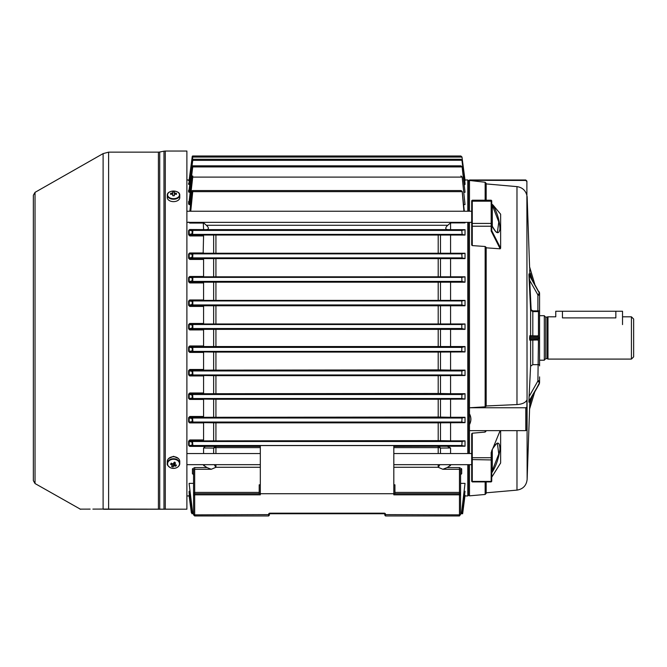<?xml version="1.0" encoding="UTF-8"?>
<svg xmlns="http://www.w3.org/2000/svg" width="667" height="667" viewBox="0 0 667 667"><rect width="100%" height="100%" fill="white"/><g stroke="black" fill="none" stroke-linecap="round" stroke-linejoin="round"><path stroke-width="1" d="M544.314 315.699L544.314 360.205L544.314 315.699L539.57 315.699M631.424 316.808L633.65 319.034L633.65 356.862L631.424 359.088L631.424 316.808L622.528 316.808M547.215 317.259L547.215 358.646L545.756 358.646L545.756 317.259L547.982 316.808L547.982 359.088L631.424 359.088M562.448 311.247L562.448 317.892C553.835 316.708 553.835 316.708 562.448 317.892L615.849 317.892C624.462 316.708 624.462 316.708 615.849 317.892L615.849 311.247L555.769 311.247L555.769 316.808L547.982 316.808M493.071 205.102L491.996 204.21L492.288 205.219L498.774 221.944L497.407 232.374C496.39 230.657 498.324 236.552 491.779 225.329L491.729 200.759L491.762 230.707L500.634 248.207L500.634 214.207L493.071 205.102C497.407 213.048 499.708 221.094 499.958 229.223C498.699 234.884 495.965 233.6 491.771 225.388L491.771 230.64M491.729 459.571L491.17 459.938L491.17 452.551L491.729 451.209L491.729 481.349L491.729 450.65L493.071 447.957C497.415 441.154 499.708 441.562 499.958 449.174C498.691 458.571 495.965 466.458 491.771 472.836L491.762 477.122L500.634 462.94L500.634 430.649M469.476 180.098C471.369 180.173 471.369 180.248 469.476 180.323L525.771 180.449L525.771 179.982L469.476 179.982L469.476 211.231M469.476 222.361L469.476 453.543M486.168 406.253L486.168 337.952L486.168 406.253L485.151 406.828L485.151 246.498L472.261 245.589L471.702 245.081L471.702 200.759L471.702 211.231L186.885 211.231M525.771 179.982L526.888 181.09L526.888 195.406C525.513 190.32 522.211 187.394 516.975 186.627L486.168 183.917L486.168 183.375L486.168 200.208L486.168 183.917M186.885 222.361L471.702 222.361L471.702 225.871L472.261 226.221L472.261 245.589M469.476 180.449L485.151 182.258L486.168 183.375M539.57 310.814L537.936 310.872L538.461 311.581L532.816 311.639L530.598 310.138L528.923 274.612L539.253 292.938L529.006 273.829L539.57 293.322L539.57 365.875M538.461 335.976L537.977 336.343L539.094 337.394L539.094 338.502L537.977 339.561L538.461 339.928L529.806 340.178L529.581 338.502L529.806 335.726L538.461 335.976L538.461 311.581M534.701 392.004L529.606 408.996L534.701 392.004L539.57 382.583A4.452 3.143 0 0 1 539.253 383.75A1.667 1.092 29.5 0 1 539.153 384.134L528.931 402.201L539.253 383.75L528.923 401.217L529.098 396.557L537.702 381.341A2.785 1.968 0 0 0 537.902 380.615L538.461 339.928M538.853 364.599L539.57 365.091M529.798 272.961L529.69 269.827M486.168 405.97L516.975 404.577L516.975 186.627M500.634 248.207L500.183 248.816L486.168 247.824L486.168 247.39L486.168 337.952L486.168 247.824M486.168 430.957L485.151 432.074L485.151 430.649M491.729 470.268L492.288 470.685L498.774 453.96L497.407 443.53C497.64 442.279 496.098 443.964 492.771 448.591L500.125 430.649M472.261 433.208L472.261 481.424A0.559 0.434 180 0 1 471.702 480.99L471.702 433.75L472.261 433.208L485.151 432.074M491.17 452.551L491.729 451.667M486.168 492.813L486.168 481.907L486.168 493.355L486.168 492.813L516.975 490.12L516.975 430.649M529.881 400.525L529.581 409.129L529.881 400.525M528.923 401.217L528.923 402.009M537.902 364.657L532.816 364.657L530.598 366.175L529.098 396.557M539.57 376.888L539.57 381.791A4.452 3.143 180 0 1 539.253 382.958A1.667 1.092 29.5 0 0 537.702 381.341M393.822 464.666L471.702 464.666L471.702 465.399M485.151 406.828L469.476 407.762L469.476 413.815C471.369 417.4 471.369 420.985 469.476 424.596L469.476 430.649L525.771 430.649L525.771 407.762L526.888 407.187L526.888 400.05C525.513 402.676 522.211 404.177 516.975 404.577M469.476 464.666L469.476 495.839L485.151 494.464L485.151 481.907M485.151 246.498L486.168 247.39M534.701 283.9L529.606 266.908L534.701 283.9M529.606 266.908L529.581 266.767A0.559 0.559 163.3 0 0 529.606 266.908L529.856 269.051M532.233 279.523L530.365 273.312L529.806 273.337M529.581 409.129L530.365 402.585L529.606 408.996A0.559 0.559 -163.3 0 0 529.581 409.129L527.13 479.423L526.888 194.531M537.977 339.561L530.365 339.62A0.559 0.559 -90 0 0 529.806 340.178M539.094 337.394L529.606 337.394L530.365 336.285L537.594 336.285L532.816 336.285L532.816 310.88L537.936 310.872M529.606 337.394L530.365 339.62M537.977 336.343L537.594 335.759M530.473 399.475L530.365 402.585L529.806 402.568M531.149 336.285A0.559 0.559 90 0 1 530.598 335.726L530.598 310.138L531.149 309.738L532.816 310.88M530.365 336.285A0.559 0.559 90 0 1 529.806 335.726M531.149 339.62A0.559 0.559 -90 0 0 530.598 340.178L530.598 366.175M537.594 339.62L537.594 340.145M528.923 274.612L529.706 280.415L529.148 280.824M500.183 248.816L491.17 231.032L491.729 230.549L491.729 226.847M491.729 230.549A0.559 0.425 -172.3 0 0 491.762 230.707L491.17 231.032L491.17 226.221L491.779 225.329M491.729 205.636L492.288 205.219L492.288 226.38M491.487 203.46L491.729 204.752L492.054 204.41M492.288 449.383L492.288 470.685L491.771 472.836A0.559 0.425 180 0 0 491.729 472.995M469.476 407.762L525.771 407.762M526.888 407.187L526.888 430.073L525.771 430.649M526.888 181.557L525.771 180.449M175.546 456.978L173.537 456.461L171.519 456.978M170.919 457.162L173.537 456.386L176.146 457.162M35.034 483.542L33.35 480.64L33.35 195.256L35.034 192.354L35.034 483.542L80.557 509.288M168.701 458.487L173.537 456.32L178.364 458.487M33.35 337.952L33.35 471.461M105.419 509.154L103.11 509.071C73.011 509.163 73.011 509.163 103.11 509.071L186.885 509.196L103.66 509.288C73.587 509.288 73.587 509.288 103.66 509.288L108.613 509.288L108.613 152.151L103.11 153.61L103.11 509.071L92.871 509.104M165.291 509.288L165.291 151.042L186.885 151.042L186.885 509.196M90.145 509.113L80.007 509.138M106.903 509.188L105.461 509.163M103.11 509.071A1.109 0.934 90 0 0 103.66 509.288M158.412 509.288L158.412 152.151L159.721 152.018L159.721 509.179A1.109 0.509 90 0 0 159.938 509.288M165.291 151.042L163.982 151.167L163.982 509.171A1.109 0.5 90 0 0 164.207 509.288M622.528 324.596L622.528 311.247L615.849 311.247M173.537 198.674A5.953 3.827 0 0 0 179.481 194.856A5.953 3.827 0 0 0 173.537 191.029A5.953 3.827 0 0 0 167.584 194.856A5.953 3.827 0 0 0 173.537 198.674M168.142 193.238A6.228 4.002 0 0 0 167.3 195.239L167.3 197.624A6.228 4.002 0 0 0 173.537 201.626A6.228 4.002 0 0 0 179.765 197.624L179.765 195.239A6.228 4.002 0 0 0 178.931 193.238M172.403 194.247L172.278 193.08A1.501 0.967 0 0 1 172.711 192.796L172.711 191.979A10.914 10.605 -0 0 1 174.354 191.979L174.354 192.796A1.501 0.967 0 0 1 174.787 193.08L174.662 194.247M172.278 193.08A11.097 8.496 180 0 0 170.627 193.322A10.914 3.127 -110.9 0 0 170.627 194.38A11.097 8.496 0 0 1 172.278 194.139A1.501 0.967 0 0 0 172.711 194.414L172.711 195.714A10.914 4.352 180 0 1 173.537 195.706A10.914 4.352 180 0 1 174.354 195.714L174.354 194.414A1.501 0.967 0 0 0 174.787 194.139A11.097 8.496 0 0 1 176.438 194.38A10.914 3.127 110.9 0 0 176.438 193.322A11.097 8.496 180 0 0 174.787 193.08M174.354 194.414L174.354 192.796M172.711 192.796L172.711 194.414M173.929 195.756L173.145 195.756M170.627 193.322L171.244 194.264M176.438 193.322L175.83 194.264M178.889 465.816A5.953 4.561 180 0 0 176.138 459.721A5.953 4.561 180 0 0 168.184 461.822A5.953 4.561 180 0 0 170.927 467.917A5.953 4.561 180 0 0 178.889 465.816M178.131 466.717A6.228 4.769 180 0 0 179.765 463.49L179.765 461.497A6.228 4.769 180 0 0 176.263 457.203A6.228 4.769 180 0 0 167.3 461.497L167.3 463.49A6.228 4.769 180 0 0 168.943 466.717M172.336 463.673L172.244 465.449A1.501 1.151 180 0 1 172.044 465.007A11.097 6.412 32.4 0 1 170.56 464.257A10.914 0.984 -53.9 0 1 170.91 463.698A10.914 0.984 -53.9 0 1 171.277 463.115A11.097 6.412 -147.6 0 0 172.761 463.873A1.501 1.151 180 0 1 173.345 463.723A11.097 3.118 110.4 0 0 174.062 462.381A10.914 1.918 23.4 0 0 175.546 462.931A11.097 3.118 -69.6 0 1 174.821 464.274A1.501 1.151 180 0 1 175.021 464.716A11.097 6.412 -147.6 0 0 176.505 465.066A10.914 6.478 90.9 0 1 176.163 465.658A10.914 6.478 90.9 0 1 175.788 466.2L174.004 463.298L174.304 465.849A11.097 6.412 32.4 0 0 175.788 466.2M172.244 465.449A11.097 3.118 110.4 0 1 171.519 466.383A10.914 9.371 -130.1 0 0 173.003 466.942A11.097 3.118 -69.6 0 0 173.728 466.008A1.501 1.151 180 0 0 174.304 465.849M172.044 465.007L172.219 463.615M170.56 464.257L171.511 463.248M174.229 463.39L174.762 462.548M173.728 466.008L173.87 463.34A1.234 0.95 180 0 0 174.721 462.69M173.537 463.373A1.234 0.95 180 0 0 173.87 463.34L173.003 466.942M174.679 462.064L174.821 464.274M273.662 155.986L192.813 155.986L273.662 155.986M389.37 155.986L460.855 155.986L389.37 155.986M189.67 222.361L203.293 222.661L206.395 225.279L447.74 225.279L450.567 222.895L450.567 229.681L465.024 229.681L465.024 235.051L202.068 235.026L203.577 235.943L203.16 253.243L465.024 253.243L465.024 258.621L450.567 258.621L450.567 276.805L465.024 276.805L465.024 282.199L450.567 282.199L450.567 300.383L465.024 300.383L465.024 305.786L450.567 305.786L450.567 323.97L465.024 323.97L465.024 329.373L450.567 329.373L450.567 346.532L189.745 346.548L189.745 345.965L188.619 347.073L189.745 346.548L192.863 347.382L192.238 347.924L189.178 347.107L189.178 351.376L192.263 350.85L192.238 347.924M465.024 235.051L462.114 234.4L192.63 234.4L189.837 235.026L189.837 235.943L188.619 234.767L188.619 230.549L189.645 229.515L206.395 229.631C209.046 229.281 209.046 227.831 206.395 225.279M450.567 258.621L202.209 258.596L203.577 259.43L203.577 276.48L203.026 276.813L450.567 276.805M465.024 258.621L462.048 257.871L192.688 257.871L189.812 258.596L189.812 259.43L188.619 258.271L188.619 254.035L189.661 252.985L203.577 252.985M450.567 282.199L202.351 282.174L203.577 282.925L203.577 299.975L202.885 300.392L450.567 300.383M465.024 282.199L461.973 281.399L192.746 281.399L189.795 282.174L189.795 282.925L188.619 281.782L188.619 277.539L189.686 276.48L203.577 276.48M450.567 305.786L202.493 305.761L203.577 306.428L203.577 323.47L202.751 323.979L450.567 323.97M465.024 305.786L461.906 304.944L192.805 304.944L189.77 305.761L189.77 306.428L188.619 305.303L188.619 301.05L189.703 299.975L203.577 299.975M450.567 329.373L202.626 329.348L203.568 329.907L203.577 337.952L203.577 345.965L202.626 346.548M465.024 329.373L461.839 328.514L192.863 328.514L189.745 329.348L189.745 329.932L188.619 328.823L188.619 324.571L189.728 323.47L203.577 323.47M450.567 351.934L450.567 370.118L438.202 369.885L438.202 352.076L465.024 351.934L465.024 346.532L461.839 347.382L461.806 351.392L192.888 351.392L189.728 351.918L202.751 351.918L203.577 352.426L203.577 369.476L202.493 370.143L189.77 370.143L192.805 370.952L192.179 371.502L189.178 370.702L189.77 369.476L188.619 370.602L189.178 370.702L189.178 374.962L192.254 374.429L192.179 371.502M450.567 375.513L450.567 393.705L438.202 393.472L438.202 375.663L465.024 375.513L465.024 370.118L461.906 370.952L461.806 374.962L192.88 374.962L189.703 375.504L203.577 375.93L203.577 392.98L202.351 393.73L189.795 393.73L192.746 394.505L192.121 395.064L189.178 394.289L189.795 392.98L188.619 394.122L189.178 394.289L189.178 398.549L192.246 397.991L192.121 395.064M450.567 399.091L450.567 417.284L438.202 417.05L438.202 399.25L465.024 399.091L465.024 393.705L461.973 394.505L461.806 398.507L192.871 398.507L189.686 399.083L203.577 399.425L203.577 416.475L202.209 417.309L189.812 417.309L192.688 418.026L192.071 418.601L189.178 417.875L189.812 416.475L188.619 417.634L189.178 417.875L189.178 422.128L192.246 421.519L192.071 418.601M450.567 422.661L450.567 440.845L438.202 440.637L438.202 422.836L465.024 422.661L465.024 417.284L462.048 418.026L461.806 422.036L192.855 422.036L189.661 422.653L203.577 422.911L203.577 439.962L202.068 440.879L189.837 440.879L192.63 441.496L192.013 442.088L189.178 441.454L189.837 439.962L188.619 441.137L189.178 441.454L189.178 445.681L192.238 445.006L192.013 442.088M467.809 211.231L467.809 179.965L468.367 180.524L468.367 211.231M468.367 222.361L468.367 453.543M467.809 453.543L467.809 222.361M203.293 222.661L203.577 229.515M188.619 222.094L189.645 222.661M189.812 200.859L188.619 201.534A0.559 0.484 0 0 0 189.178 201.117L189.178 203.685A0.559 0.475 -0 0 1 188.619 204.094L189.661 204.752L189.178 203.685L192.104 176.505L189.161 201.126L189.812 200.934M188.619 191.971L188.619 190.287L189.795 189.862L188.619 190.287A0.559 0.517 0 0 0 189.178 189.837L189.178 191.529A0.559 0.517 0 0 1 188.619 191.971L189.686 192.413L189.178 191.529L192.146 166.316L189.178 189.837L189.795 189.353M464.324 184.492L465.024 184.492L465.024 183.275L462.031 160.255L192.738 160.372L189.703 184.067L189.178 183.867A0.559 0.542 0 0 1 188.619 184.334L189.703 184.601L188.619 184.334L188.619 183.375L189.77 183.142L188.619 183.375A0.559 0.542 0 0 0 189.178 182.9L189.77 182.616M189.728 180.09L189.178 180.048A0.559 0.55 0 0 1 188.619 180.532L189.728 180.632M282.566 155.986L371.569 155.986L282.566 155.986M465.024 180.198L461.964 156.953L464.682 180.582M461.964 156.953L460.855 155.986L192.813 155.986L460.839 155.986L461.964 156.953L465.024 180.582M384.926 514.616L384.926 515.408L384.926 514.616L459.463 514.849L459.463 494.822L393.822 494.822L393.822 445.564L260.313 445.564L260.313 494.822L194.672 494.822L194.672 514.849L269.218 514.616L269.218 515.408L269.218 514.616M393.822 446.39L465.024 446.215L465.024 440.845L450.567 440.845M465.024 440.845L462.114 441.496L461.806 445.506L465.024 446.215M461.806 445.506L192.846 445.506L189.645 446.206L188.619 445.356L189.645 446.381L215.933 446.39A4.452 2.96 -88.9 0 0 213.64 448.074L203.577 447.982L203.577 453.543M448.899 464.666L450.567 465.383L447.115 467.575L459.463 467.575L461.689 468.851L461.689 473.703L460.58 474.662M447.165 446.215L450.567 447.982L450.567 453.543M450.567 464.666L450.567 465.383M450.567 447.982L440.495 448.074A4.452 3.227 0 0 0 438.202 447.615L393.822 447.615M459.463 467.575L459.463 469.276L460.58 469.768L460.58 514.39L459.463 514.849L459.463 515.958L385.476 515.958L384.367 513.74L269.768 513.74L268.659 515.958L194.672 515.958L193.563 514.849L193.563 469.768L194.672 469.276L194.672 493.713L459.463 493.713L459.463 469.276L442.846 469.276L447.115 467.575M464.991 495.94L467.809 495.94L467.809 464.666M465.024 192.279L462.098 166.808L465.024 192.279L463.974 192.279M465.024 204.594L462.164 176.997L465.024 204.594L463.623 204.594M450.567 222.895L465.024 222.895L465.024 222.361M450.567 235.051L450.567 253.243M465.024 346.532L450.567 346.532M465.024 370.118L450.567 370.118M465.024 393.705L450.567 393.705M465.024 417.284L450.567 417.284M465.024 483.375L461.447 513.74L465.024 483.375L460.58 483.375M465.024 491.279L462.248 513.74L465.024 491.279L464.315 491.279M465.024 495.264L462.79 512.656L464.674 495.264M194.672 467.575L207.02 467.575L211.289 469.276L194.672 469.276L194.672 467.575L192.446 468.851L192.446 473.703L193.563 474.662M260.313 484.809L259.205 484.809L259.205 493.713M189.47 495.264L191.346 512.656L189.111 495.673M189.82 491.279L189.111 491.279L189.111 492.513L191.346 512.656M193.563 483.375L189.111 483.375L192.513 512.665L191.838 512.656L191.896 513.74L191.729 512.656M207.02 467.575L203.577 465.383L205.236 464.666M203.577 464.666L203.577 465.383M203.577 447.982L205.311 446.381L206.703 446.206M188.619 421.869L189.661 422.911L188.619 421.869L188.619 417.634M188.619 398.366L189.686 399.425L188.619 398.366L188.619 394.122M188.619 374.846L189.703 375.93L188.619 374.846L188.619 370.602M188.619 351.334L189.728 352.426L188.619 351.334L188.619 347.073M260.313 447.615L215.933 447.615A4.452 3.227 0 0 0 213.64 448.074L213.64 453.543M461.948 157.07L192.746 157.07L192.813 155.986A0.559 0.559 90 0 0 192.246 156.47L189.178 179.748A0.559 0.559 -0 0 1 188.619 180.232L188.619 180.532M190.579 169.085L191.512 161.981M192.196 159.763A0.559 0.559 90 0 1 192.746 159.28L460.905 159.28L192.746 159.28L192.196 159.763L188.953 183.242L189.77 183.15M192.113 160.305L189.178 182.9L192.113 160.305M189.178 180.048L192.171 157.003L189.178 180.048M192.054 191.054A0.559 0.559 90 0 1 192.613 190.562L461.03 190.562L192.613 190.562L191.954 191.596L190.187 211.231M191.954 191.596L189.862 211.231L191.954 191.596M464.324 211.231L462.223 191.554L463.907 211.231M464.974 222.361L465.024 222.895M461.923 191.646L192.738 191.646L190.745 211.231M461.931 177.105L192.73 177.105L189.661 204.302L190.587 204.302M192.104 176.505A0.559 0.559 90 0 1 192.655 176.013L192.763 176.013A0.559 0.559 -90 0 0 192.213 176.505M461.939 166.917L192.73 166.917L189.686 191.913L190.245 191.913M189.078 190.02L189.795 189.895L189.078 190.02L192.054 166.858L192.696 165.833L460.947 165.833L192.696 165.833A0.559 0.559 90 0 0 192.146 166.316M461.948 160.372L465.024 184.492M203.293 229.69L189.645 229.69L192.846 230.398L192.238 230.899L189.178 230.215L189.645 229.515M462.114 234.4L461.806 230.398L192.846 230.398L192.63 234.4M461.806 230.398L465.024 229.681M447.74 225.279C445.089 227.831 445.089 229.281 447.74 229.631L450.567 229.681M203.16 253.243L189.661 253.243L192.855 253.869L192.246 254.377L189.178 253.777L189.661 252.985M462.048 257.871L461.806 253.869L192.855 253.869L192.688 257.871M461.806 253.869L465.024 253.243M203.026 276.813L189.686 276.813L192.871 277.389L192.246 277.914L189.178 277.355L189.686 276.48M461.973 281.399L461.806 277.389L192.871 277.389M461.806 277.389L465.024 276.805M192.821 277.389L192.746 281.399M202.885 300.392L189.703 300.392L192.88 300.942L192.254 301.467L189.178 300.942L189.703 299.975M461.906 304.944L461.806 300.942L192.88 300.942M461.806 300.942L465.024 300.383M192.821 300.942L192.805 304.944M461.839 328.514L461.806 324.512L192.821 324.512L192.263 325.046L189.178 324.529L189.728 323.47M461.806 324.512L465.024 323.97M192.821 324.512L192.863 328.514M438.202 440.637L202.068 440.879M462.114 441.496L192.63 441.496M192.53 441.504L192.846 445.506L192.238 445.006M203.16 422.653L215.933 422.836L215.933 440.637M438.202 422.836L215.933 422.836M461.806 422.036L465.024 422.661M438.202 417.05L202.209 417.309M462.048 418.026L192.688 418.026M192.588 418.034L192.855 422.036L192.246 421.519M203.026 399.083L215.933 399.25L215.933 417.05M438.202 399.25L215.933 399.25M461.806 398.507L465.024 399.091M438.202 393.472L202.351 393.73M461.973 394.505L192.746 394.505M192.655 394.514L192.871 398.507M202.885 375.504L215.933 375.663L215.933 393.472M438.202 375.663L215.933 375.663M461.806 374.962L465.024 375.513M438.202 369.885L202.493 370.143M461.906 370.952L192.805 370.952M192.721 370.96L192.88 374.962M202.751 351.918L215.933 352.076L215.933 369.885M438.202 352.076L215.933 352.076M461.806 351.392L465.024 351.934M461.839 347.382L192.863 347.382M192.788 347.39L192.888 351.392M203.568 329.907L189.745 329.932M468.367 464.666L468.367 495.381L467.809 495.94M202.626 329.348L189.745 329.348L189.178 328.798L192.238 327.972L192.263 325.046M202.493 305.761L189.77 305.761L189.178 305.203L192.179 304.394L192.254 301.467M202.351 282.174L189.795 282.174L189.178 281.607L192.121 280.832L192.246 277.914M202.209 258.596L189.812 258.596L189.178 258.021L192.071 257.304L192.246 254.377M202.068 235.026L189.837 235.026L189.178 234.45L192.013 233.817L192.238 230.899M192.821 398.507L192.246 397.991M192.821 374.954L192.254 374.429M192.821 351.384L192.263 350.85M188.619 328.823L189.178 328.798L189.178 324.529L188.619 324.571M192.788 328.506L192.238 327.972M188.619 305.303L189.178 305.203L189.178 300.942L188.619 301.05M192.721 304.944L192.179 304.394M188.619 281.782L189.178 281.607L189.178 277.355L188.619 277.539M192.655 281.391L192.121 280.832M188.619 258.271L189.178 258.021L189.178 253.777L188.619 254.035M192.588 257.862L192.071 257.304M188.619 234.767L189.178 234.45L189.178 230.215L188.619 230.549M192.53 234.392L192.013 233.817M192.196 191.054A0.559 0.559 -90 0 1 192.746 190.562L192.738 191.646L192.188 191.604M192.655 176.013L192.004 177.047L189.178 201.075M192.763 176.013L192.73 177.105L192.179 177.055M192.229 166.316A0.559 0.559 -90 0 1 192.78 165.833L192.73 166.917L192.179 166.867M192.238 159.763A0.559 0.559 -90 0 1 192.796 159.28L192.738 160.372L192.188 160.313M189.895 184.067L189.828 184.601M192.446 159.371L192.746 157.07L192.221 156.628M461.364 513.74L460.58 513.74M189.111 483.375L192.771 513.74L193.563 513.74L192.696 513.74L192.513 512.665M465.024 495.673L462.248 513.74M462.223 191.554L461.03 190.562M461.906 191.554L460.889 190.562M461.931 156.953L460.839 155.986M462.031 160.255L460.905 159.28M461.931 160.255L460.855 159.28M462.098 166.808L460.947 165.833M461.923 166.808L460.872 165.833M462.164 176.997L460.989 176.013M461.923 176.997L460.88 176.013M192.771 513.74L193.563 513.74M189.111 491.279L191.838 512.656M462.189 513.74L461.447 513.74M189.111 495.264L191.387 512.656M462.623 513.74L462.756 512.656L462.64 513.74M438.202 453.543L438.202 446.39A4.452 2.96 -91.1 0 1 440.495 448.074L440.495 453.543M260.313 467.284L215.933 467.284A4.452 1.634 66.7 0 1 214.382 464.666M193.563 494.822L194.672 493.713L194.672 494.822L193.563 495.281M193.563 514.39L194.672 514.849L194.672 515.958M460.58 514.39L459.463 515.958M394.939 493.713L394.939 484.809L393.822 484.809M439.753 464.666A4.452 1.634 -66.7 0 1 438.202 467.284L393.822 467.284M460.58 495.281L459.463 494.822L459.463 493.713L460.58 494.822M384.926 515.408L385.476 515.958L385.476 514.29A1.109 1.109 0 0 0 384.367 513.181L269.768 513.181A1.109 1.109 0 0 0 268.659 514.29L269.768 513.74A0.559 0.559 0 0 0 269.218 514.29A0.559 0.559 0 0 1 269.768 513.74L269.768 513.181M268.659 514.29L268.659 515.958L269.218 515.408M384.926 514.29A0.559 0.559 0 0 0 384.367 513.74A0.559 0.559 0 0 1 384.926 514.29L384.367 513.74L385.476 514.29M193.563 469.768L192.446 468.851M460.58 469.768L461.689 468.851M491.17 226.221L491.17 223.428L472.261 223.428L472.261 226.221L491.17 226.221M491.729 480.99A0.559 0.434 180 0 1 491.17 481.424L472.261 481.424L472.261 481.907L491.17 481.907L491.17 459.938L471.702 459.571M485.151 200.208L485.151 182.258M491.729 457.72L471.702 457.72M532.816 339.62L532.816 364.657M530.365 273.312L530.473 276.421M530.365 402.585L532.233 396.373M529.606 338.502L539.094 338.502M537.902 311.639L537.902 295.289A2.785 1.968 180 0 0 537.702 294.556L529.706 280.415L531.149 309.738M539.57 293.322A4.452 3.143 180 0 0 539.253 292.154A1.667 1.092 150.5 0 0 539.153 291.771L539.57 293.322M537.702 294.556A1.667 1.092 150.5 0 0 539.253 292.938A4.452 3.143 0 0 1 539.57 294.105A1.667 1.184 180 0 1 537.902 295.289M537.902 380.615A1.667 1.184 0 0 1 539.57 381.791M491.729 223.778L491.17 223.428L491.17 200.208L472.261 200.208L472.261 223.428L471.702 223.778M491.729 201.184L471.702 201.184M167.3 195.239A6.228 4.002 0 0 0 173.537 199.241A6.228 4.002 0 0 0 179.765 195.239C180.19 189.787 166.883 189.787 167.3 195.239M179.765 463.49A6.228 4.769 180 0 0 176.263 459.204A6.228 4.769 180 0 0 167.3 463.49C166.858 464.782 168.042 466.258 170.86 467.934C175.88 469.001 178.848 467.517 179.765 463.49M189.745 345.965L203.577 345.965M189.77 369.476L203.577 369.476M189.795 392.98L203.577 392.98M189.812 416.475L203.577 416.475M189.837 439.962L203.577 439.962M213.64 346.315L213.64 329.581M203.577 306.428L189.77 306.428M203.577 282.925L189.795 282.925M203.577 259.43L189.812 259.43M203.577 235.943L189.837 235.943M203.577 223.053L189.645 223.053M190.545 204.752L189.661 204.752M188.619 204.094L188.619 201.534M190.187 192.413L189.686 192.413M215.933 453.543L215.933 446.39L260.313 446.39M215.933 464.666L215.933 467.284L211.289 469.276M193.563 493.196L194.672 492.404L259.205 492.404M205.311 446.381L189.645 446.381M188.619 445.356L188.619 441.137M203.577 422.911L189.661 422.911M203.577 399.425L189.686 399.425M203.577 375.93L189.703 375.93M203.577 352.426L189.728 352.426M447.74 229.631L206.395 229.631M202.751 323.979L189.728 323.979L192.888 324.512M213.64 369.902L213.64 352.068M440.495 352.068L440.495 369.902M440.495 329.581L440.495 346.315M438.202 346.298L438.202 329.606M215.933 329.606L215.933 346.298M213.64 393.488L213.64 375.654M440.495 375.654L440.495 393.488M213.64 417.075L213.64 399.241M440.495 399.241L440.495 417.075M213.64 440.662L213.64 422.82M440.495 422.82L440.495 440.662M213.64 323.837L213.64 305.995M440.495 305.995L440.495 323.837M215.933 306.02L215.933 323.82M438.202 323.82L438.202 306.02M213.64 300.25L213.64 282.408M440.495 282.408L440.495 300.25M215.933 282.433L215.933 300.233M438.202 300.233L438.202 282.433M213.64 276.663L213.64 258.821M440.495 258.821L440.495 276.663M215.933 258.846L215.933 276.647M438.202 276.647L438.202 258.846M213.64 253.076L213.64 235.243M440.495 235.243L440.495 253.076M215.933 235.259L215.933 253.06M438.202 253.06L438.202 235.259M192.263 156.47A0.559 0.559 -90 0 1 192.813 155.986L192.171 157.003L192.796 155.986M461.456 512.64L460.58 512.64M193.563 512.64L192.68 512.64M462.306 512.656L461.622 512.656M442.846 469.276L438.202 467.284L438.202 464.666M394.939 492.404L459.463 492.404L460.58 493.196M384.367 513.74L384.367 513.181M547.215 358.646L547.982 359.088M545.756 317.259L544.647 316.141M539.57 360.205L544.314 360.205M545.756 358.646L544.647 359.755M468.367 180.99L469.476 180.065L470.635 180.165M529.581 266.767L527.13 196.482M485.151 494.464L486.168 493.355M516.975 490.12C523.045 489.103 526.43 485.534 527.13 479.423M468.367 494.906L469.476 495.839M539.153 384.134L539.57 382.583M491.17 481.907L491.729 481.349M491.17 200.208L491.729 200.759M472.261 481.907L471.702 481.349M472.261 200.208L471.702 200.759M491.712 477.255L500.634 462.99M186.885 464.666L260.313 464.666M186.885 453.543L260.313 453.543M393.822 453.543L471.702 453.543M159.721 152.018L163.982 151.167M108.613 152.151L158.412 152.151M35.034 192.354L103.11 153.61M186.885 179.965L189.095 179.965M464.999 179.965L467.809 179.965M186.885 495.94L189.145 495.94"/></g></svg>
